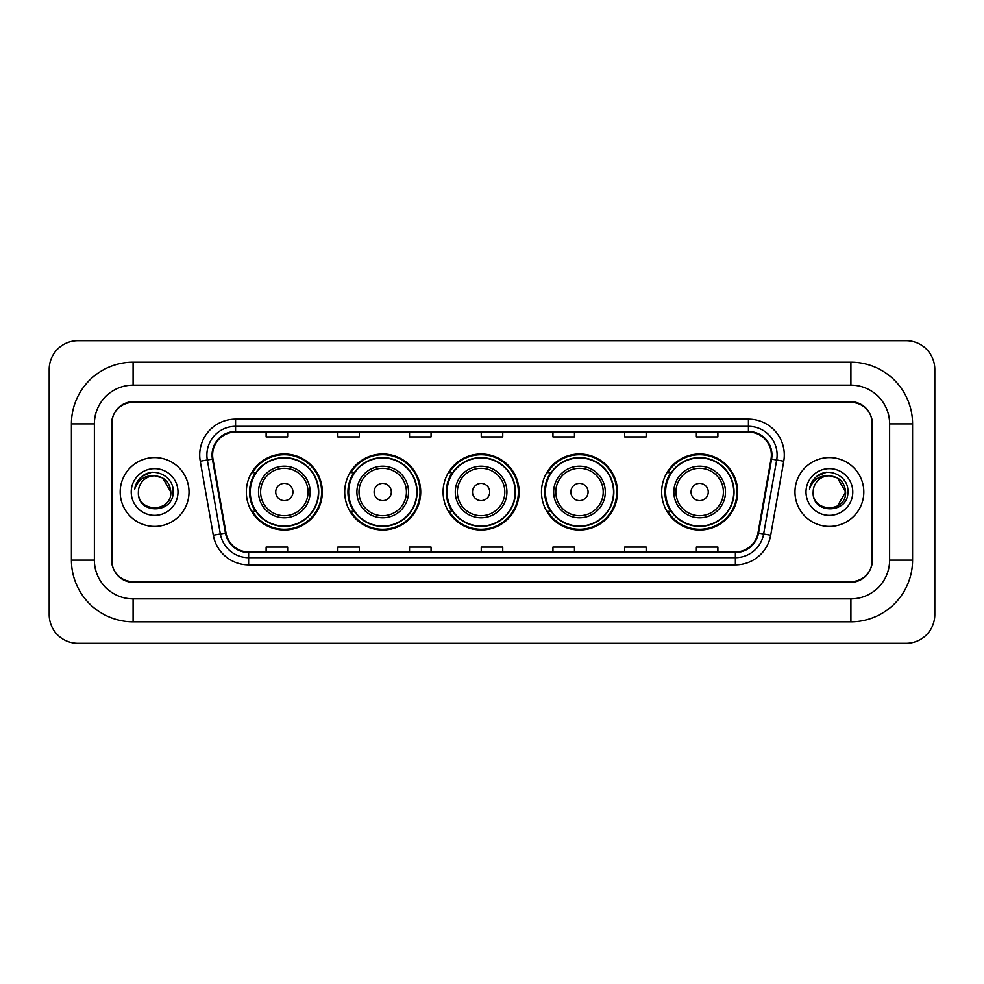 <?xml version="1.0" encoding="UTF-8"?>
<svg xmlns="http://www.w3.org/2000/svg" width="984" height="984" viewBox="0 0 984 984"><rect width="100%" height="100%" fill="white"/><g stroke="black" fill="none" stroke-linecap="round" stroke-linejoin="round"><path stroke-width="1.48" d="M661.666 492A38.007 38.007 0 0 0 699.673 530.007A38.007 38.007 0 0 0 737.668 492A38.007 38.007 0 0 0 699.673 453.993A38.007 38.007 0 0 0 661.666 492M541.483 492A38.007 38.007 0 0 0 579.49 530.007A38.007 38.007 0 0 0 617.485 492A38.007 38.007 0 0 0 579.49 453.993A38.007 38.007 0 0 0 541.483 492M443.095 492A38.007 38.007 0 0 0 481.102 530.007A38.007 38.007 0 0 0 519.109 492A38.007 38.007 0 0 0 481.102 453.993A38.007 38.007 0 0 0 443.095 492M344.707 492A38.007 38.007 0 0 0 382.714 530.007A38.007 38.007 0 0 0 420.721 492A38.007 38.007 0 0 0 382.714 453.993A38.007 38.007 0 0 0 344.707 492M246.332 492A38.007 38.007 0 0 0 284.327 530.007A38.007 38.007 0 0 0 322.334 492A38.007 38.007 0 0 0 284.327 453.993A38.007 38.007 0 0 0 246.332 492M255.446 511.36A34.784 34.784 0 0 1 255.446 472.64M353.822 511.36A34.784 34.784 0 0 1 353.822 472.64M452.209 511.36A34.784 34.784 0 0 1 452.209 472.64M550.597 511.36A34.784 34.784 0 0 1 550.597 472.64M670.781 511.36A34.784 34.784 0 0 1 670.781 472.64M850.902 362.21A61.672 61.672 0 0 1 912.574 423.883A61.672 61.672 0 0 0 850.902 362.21L133.098 362.21A61.672 61.672 0 0 0 71.426 423.883L71.426 560.117A61.672 61.672 0 0 0 133.098 621.79L850.902 621.79A61.672 61.672 0 0 0 912.574 560.117L912.574 423.883L889.622 423.883A38.72 38.72 0 0 0 850.902 385.15L133.098 385.15L850.902 385.15L850.902 362.21M850.902 621.79L850.902 598.85L133.098 598.85L850.902 598.85A38.72 38.72 0 0 0 889.622 560.117L889.622 423.883L889.622 560.117L912.574 560.117M71.426 560.117L94.378 560.117L94.378 423.883L94.378 560.117A38.72 38.72 0 0 0 133.098 598.85L133.098 621.79M850.902 402.37L133.098 402.37A21.513 21.513 0 0 0 111.586 423.883L111.586 560.117A21.513 21.513 0 0 0 133.098 581.63L850.902 581.63A21.513 21.513 0 0 0 872.414 560.117L872.414 423.883A21.513 21.513 0 0 0 850.902 402.37M133.098 362.21L133.098 385.15A38.72 38.72 0 0 0 94.378 423.883L71.426 423.883M934.8 369.381A28.684 28.684 0 0 0 906.116 340.698L77.884 340.698A28.684 28.684 0 0 0 49.2 369.381L49.2 614.619A28.684 28.684 0 0 0 77.884 643.302L906.116 643.302A28.684 28.684 0 0 0 934.8 614.619L934.8 369.381M111.942 423.157L111.942 560.843A21.513 21.513 0 0 0 133.455 582.356L850.545 582.356A21.513 21.513 0 0 0 872.058 560.843L872.058 423.157A21.513 21.513 0 0 0 850.545 401.644L133.455 401.644A21.513 21.513 0 0 0 111.942 423.157L111.942 560.843M120.196 492A34.415 34.415 0 0 0 154.611 526.415A34.415 34.415 0 0 0 189.026 492A34.415 34.415 0 0 0 154.611 457.585A34.415 34.415 0 0 0 120.196 492A34.415 34.415 0 0 0 154.611 526.415A34.415 34.415 0 0 0 189.026 492A34.415 34.415 0 0 0 154.611 457.585A34.415 34.415 0 0 0 120.196 492M794.974 492A34.415 34.415 0 0 0 829.389 526.415A34.415 34.415 0 0 0 863.804 492A34.415 34.415 0 0 0 829.389 457.585A34.415 34.415 0 0 0 794.974 492A34.415 34.415 0 0 0 829.389 526.415A34.415 34.415 0 0 0 863.804 492A34.415 34.415 0 0 0 829.389 457.585A34.415 34.415 0 0 0 794.974 492M212.618 455.002A22.952 22.952 0 0 1 235.57 432.05L748.43 432.05A22.952 22.952 0 0 1 771.025 458.987L757.975 532.984A22.952 22.952 0 0 1 735.38 551.95L248.62 551.95A22.952 22.952 0 0 1 226.025 532.984L212.975 458.987A22.952 22.952 0 0 1 212.618 455.002M212.052 455.002A23.518 23.518 0 0 0 212.409 459.085L225.459 533.082A23.518 23.518 0 0 0 248.62 552.516L735.38 552.516A23.518 23.518 0 0 0 758.541 533.082L771.591 459.085A23.518 23.518 0 0 0 748.43 431.484L235.57 431.484A23.518 23.518 0 0 0 212.052 455.002M200.256 461.225A35.854 35.854 0 0 1 235.57 419.147L748.43 419.147A35.854 35.854 0 0 1 783.744 461.225L770.693 535.222A35.854 35.854 0 0 1 735.38 564.853L248.62 564.853A35.854 35.854 0 0 1 213.307 535.222L200.256 461.225L207.329 459.983A28.684 28.684 0 0 1 235.57 426.318L748.43 426.318A28.684 28.684 0 0 1 776.671 459.983L763.633 533.98A28.684 28.684 0 0 1 735.38 557.682L248.62 557.682A28.684 28.684 0 0 1 220.367 533.98L207.329 459.983A28.684 28.684 0 0 1 206.886 455.002M872.058 560.843L872.058 423.157M758.541 533.082L763.633 533.98L776.671 459.983L783.744 461.225M481.25 432.05L481.25 436.908L502.75 436.908L502.75 432.05M409.541 432.05L409.541 436.908L431.053 436.908L431.053 432.05M337.832 432.05L337.832 436.908L359.344 436.908L359.344 432.05M266.123 432.05L266.123 436.908L287.635 436.908L287.635 432.05M552.947 432.05L552.947 436.908L574.459 436.908L574.459 432.05M624.656 432.05L624.656 436.908L646.168 436.908L646.168 432.05M696.364 432.05L696.364 436.908L717.877 436.908L717.877 432.05M502.75 551.95L502.75 547.092L481.25 547.092L481.25 551.95M431.053 551.95L431.053 547.092L409.541 547.092L409.541 551.95M359.344 551.95L359.344 547.092L337.832 547.092L337.832 551.95M287.635 551.95L287.635 547.092L266.123 547.092L266.123 551.95M574.459 551.95L574.459 547.092L552.947 547.092L552.947 551.95M646.168 551.95L646.168 547.092L624.656 547.092L624.656 551.95M717.877 551.95L717.877 547.092L696.364 547.092L696.364 551.95M170.822 492C171.819 512.91 137.403 512.91 138.4 492C136.887 514.657 173.824 514.14 173.098 492C174.352 476.502 154.217 466.453 142.286 476.133C138.067 479.503 135.546 483.845 134.722 489.159C138.055 479.651 144.685 475.198 154.611 475.789L162.717 477.966L170.822 492C171.819 512.91 137.403 512.91 138.4 492C137.403 512.91 171.819 512.91 170.822 492C171.819 512.91 137.403 512.91 138.4 492A16.211 16.211 0 0 1 154.611 475.789L162.717 477.966L170.822 492L162.717 477.966L154.611 475.789C164.451 476.748 169.863 482.148 170.822 492M131.229 492A23.382 23.382 0 0 0 154.611 515.382A23.382 23.382 0 0 0 177.993 492A23.382 23.382 0 0 0 154.611 468.618A23.382 23.382 0 0 0 131.229 492M142.286 476.133L152.053 472.074M292.937 492A8.61 8.61 0 0 0 284.327 483.39A8.61 8.61 0 0 0 275.729 492A8.61 8.61 0 0 0 284.327 500.61A8.61 8.61 0 0 0 292.937 492M310.144 492A25.818 25.818 0 0 0 284.327 466.182A25.818 25.818 0 0 0 258.521 492A25.818 25.818 0 0 0 284.327 517.818A25.818 25.818 0 0 0 310.144 492A25.818 25.818 0 0 1 284.327 517.818A25.818 25.818 0 0 1 258.521 492M318.398 492A34.059 34.059 0 0 0 284.327 457.941A34.059 34.059 0 0 0 250.268 492A34.059 34.059 0 0 0 284.327 526.059A34.059 34.059 0 0 0 318.398 492M321.62 492A37.294 37.294 0 0 1 252.47 511.36L255.914 511.36A34.378 34.378 0 0 0 307.082 517.781A34.378 34.378 0 0 0 307.082 466.219A34.378 34.378 0 0 0 255.914 472.64L252.47 472.64A37.294 37.294 0 0 1 321.62 492M391.324 492A8.61 8.61 0 0 0 382.714 483.39A8.61 8.61 0 0 0 374.117 492A8.61 8.61 0 0 0 382.714 500.61A8.61 8.61 0 0 0 391.324 492M408.532 492A25.818 25.818 0 0 0 382.714 466.182A25.818 25.818 0 0 0 356.897 492A25.818 25.818 0 0 0 382.714 517.818A25.818 25.818 0 0 0 408.532 492A25.818 25.818 0 0 1 382.714 517.818A25.818 25.818 0 0 1 356.897 492M416.773 492A34.059 34.059 0 0 0 382.714 457.941A34.059 34.059 0 0 0 348.656 492A34.059 34.059 0 0 0 382.714 526.059A34.059 34.059 0 0 0 416.773 492M420.008 492A37.294 37.294 0 0 1 350.845 511.36L354.302 511.36A34.378 34.378 0 0 0 405.469 517.781A34.378 34.378 0 0 0 405.469 466.219A34.378 34.378 0 0 0 354.302 472.64L350.845 472.64A37.294 37.294 0 0 1 420.008 492M489.7 492A8.61 8.61 0 0 0 481.102 483.39A8.61 8.61 0 0 0 472.492 492A8.61 8.61 0 0 0 481.102 500.61A8.61 8.61 0 0 0 489.7 492M506.92 492A25.818 25.818 0 0 0 481.102 466.182A25.818 25.818 0 0 0 455.284 492A25.818 25.818 0 0 0 481.102 517.818A25.818 25.818 0 0 0 506.92 492A25.818 25.818 0 0 1 481.102 517.818A25.818 25.818 0 0 1 455.284 492M515.161 492A34.059 34.059 0 0 0 481.102 457.941A34.059 34.059 0 0 0 447.043 492A34.059 34.059 0 0 0 481.102 526.059A34.059 34.059 0 0 0 515.161 492M518.384 492A37.294 37.294 0 0 1 449.233 511.36L452.689 511.36A34.378 34.378 0 0 0 503.845 517.781A34.378 34.378 0 0 0 503.845 466.219A34.378 34.378 0 0 0 452.689 472.64L449.233 472.64A37.294 37.294 0 0 1 518.384 492M588.088 492A8.61 8.61 0 0 0 579.49 483.39A8.61 8.61 0 0 0 570.88 492A8.61 8.61 0 0 0 579.49 500.61A8.61 8.61 0 0 0 588.088 492M605.295 492A25.818 25.818 0 0 0 579.49 466.182A25.818 25.818 0 0 0 553.672 492A25.818 25.818 0 0 0 579.49 517.818A25.818 25.818 0 0 0 605.295 492A25.818 25.818 0 0 1 579.49 517.818A25.818 25.818 0 0 1 553.672 492M613.549 492A34.059 34.059 0 0 0 579.49 457.941A34.059 34.059 0 0 0 545.419 492A34.059 34.059 0 0 0 579.49 526.059A34.059 34.059 0 0 0 613.549 492M616.771 492A37.294 37.294 0 0 1 547.621 511.36L551.077 511.36A34.378 34.378 0 0 0 602.233 517.781A34.378 34.378 0 0 0 602.233 466.219A34.378 34.378 0 0 0 551.077 472.64L547.621 472.64A37.294 37.294 0 0 1 616.771 492M708.271 492A8.61 8.61 0 0 0 699.673 483.39A8.61 8.61 0 0 0 691.063 492A8.61 8.61 0 0 0 699.673 500.61A8.61 8.61 0 0 0 708.271 492M725.479 492A25.818 25.818 0 0 0 699.673 466.182A25.818 25.818 0 0 0 673.856 492A25.818 25.818 0 0 0 699.673 517.818A25.818 25.818 0 0 0 725.479 492A25.818 25.818 0 0 1 699.673 517.818A25.818 25.818 0 0 1 673.856 492M733.732 492A34.059 34.059 0 0 0 699.673 457.941A34.059 34.059 0 0 0 665.602 492A34.059 34.059 0 0 0 699.673 526.059A34.059 34.059 0 0 0 733.732 492M736.954 492A37.294 37.294 0 0 1 667.804 511.36L671.26 511.36A34.378 34.378 0 0 0 722.416 517.781A34.378 34.378 0 0 0 722.416 466.219A34.378 34.378 0 0 0 671.26 472.64L667.804 472.64A37.294 37.294 0 0 1 736.954 492M829.389 475.789C839.229 476.748 844.641 482.148 845.6 492L837.495 506.034L845.6 492C846.597 512.91 812.181 512.91 813.178 492C811.665 514.657 848.602 514.14 847.876 492C849.13 476.502 828.995 466.453 817.064 476.133C812.846 479.503 810.324 483.845 809.5 489.159C812.833 479.651 819.463 475.198 829.389 475.789L837.495 477.966L845.6 492C846.597 512.91 812.181 512.91 813.178 492C812.181 512.91 846.597 512.91 845.6 492L837.495 477.966L829.389 475.789L837.495 477.966L845.6 492L837.495 477.966L829.389 475.789A16.211 16.211 0 0 0 813.178 492M806.007 492A23.382 23.382 0 0 0 829.389 515.382A23.382 23.382 0 0 0 852.771 492A23.382 23.382 0 0 0 829.389 468.618A23.382 23.382 0 0 0 806.007 492M817.064 476.133L826.831 472.074M748.43 419.147L748.43 431.484M207.329 459.983L212.409 459.085M248.62 564.853L248.62 552.516M735.38 552.516L735.38 564.853M213.307 535.222L225.459 533.082M771.591 459.085L776.671 459.983M235.57 419.147L235.57 431.484M763.633 533.98L770.693 535.222M308.041 492A23.714 23.714 0 0 0 284.327 468.286A23.714 23.714 0 0 0 260.612 492A23.714 23.714 0 0 0 284.327 515.714A23.714 23.714 0 0 0 308.041 492M406.429 492A23.714 23.714 0 0 0 382.714 468.286A23.714 23.714 0 0 0 359 492A23.714 23.714 0 0 0 382.714 515.714A23.714 23.714 0 0 0 406.429 492M504.817 492A23.714 23.714 0 0 0 481.102 468.286A23.714 23.714 0 0 0 457.388 492A23.714 23.714 0 0 0 481.102 515.714A23.714 23.714 0 0 0 504.817 492M603.204 492A23.714 23.714 0 0 0 579.49 468.286A23.714 23.714 0 0 0 555.775 492A23.714 23.714 0 0 0 579.49 515.714A23.714 23.714 0 0 0 603.204 492M723.388 492A23.714 23.714 0 0 0 699.673 468.286A23.714 23.714 0 0 0 675.959 492A23.714 23.714 0 0 0 699.673 515.714A23.714 23.714 0 0 0 723.388 492"/></g></svg>
